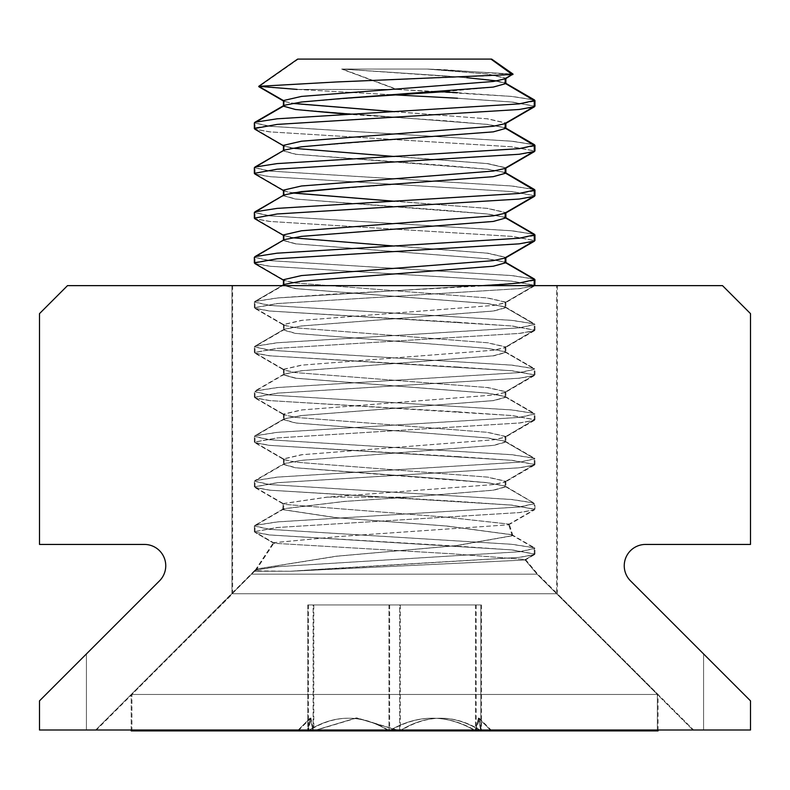 <?xml version="1.0" encoding="UTF-8"?>
<svg xmlns="http://www.w3.org/2000/svg" width="790" height="790" viewBox="0 0 790 790"><rect width="100%" height="100%" fill="white"/><g stroke="black" fill="none" stroke-linecap="round" stroke-linejoin="round"><path stroke-width="0.59" stroke-dasharray="3.95 2.96" d="M394.289 730.009L692.909 730.009L394.289 730.009M394.289 593.744L556.644 593.744L394.289 593.744M394.289 285.634L556.644 285.634L394.289 285.634M395 730.009L693.62 730.009L395 730.009M395 593.744L232.645 593.744L395 593.744M395 285.634L232.645 285.634L395 285.634M750.5 730.009L39.5 730.009L86.426 730.009L39.5 730.009L86.426 730.009L39.5 730.009L86.426 730.009L39.5 730.009L86.426 730.009L39.5 730.009L86.426 730.009L39.5 730.009L86.426 730.009L39.5 730.009L86.426 730.009L39.5 730.009L86.426 730.009L39.5 730.009L86.426 730.009L39.5 730.009L86.426 730.009L39.5 730.009L86.426 730.009L39.5 730.009L86.426 730.009L39.5 730.009L86.426 730.009L39.5 730.009L86.426 730.009L39.5 730.009L86.426 730.009L39.5 730.009L86.426 730.009L39.5 730.009L86.426 730.009L39.5 730.009L86.426 730.009L39.5 730.009L86.426 730.009L39.5 730.009L86.426 730.009L39.5 730.009L86.426 730.009L39.5 730.009L86.426 730.009L39.5 730.009L86.426 730.009L39.5 730.009L86.426 730.009L39.5 730.009L86.426 730.009L39.5 730.009L86.426 730.009L39.5 730.009L86.426 730.009L39.5 730.009L86.426 730.009L39.5 730.009L86.426 730.009L39.5 730.009L86.426 730.009L39.5 730.009L86.426 730.009L39.5 730.009L86.426 730.009L39.5 730.009L86.426 730.009L39.5 730.009L86.426 730.009L39.5 730.009L86.426 730.009L39.5 730.009L86.426 730.009L39.5 730.009L86.426 730.009L39.5 730.009L86.426 730.009L39.5 730.009L39.5 700.858L39.5 730.009L39.5 700.858L39.5 730.009L39.5 700.858L39.5 730.009L39.5 700.858L39.5 730.009L39.5 700.858L39.5 730.009L39.5 700.858L39.5 730.009L39.5 700.858L39.5 730.009L39.5 700.858L39.5 730.009L39.5 700.858L39.5 730.009L39.5 700.858L39.5 730.009L39.5 700.858L39.5 730.009L39.5 700.858L39.5 730.009L39.5 700.858L39.5 730.009L39.5 700.858L39.5 730.009L39.5 700.858L39.5 730.009L39.5 700.858L39.5 730.009L39.5 700.858L39.5 730.009L39.5 700.858L39.5 730.009L39.5 700.858L39.5 730.009L39.5 700.858L39.5 730.009L39.5 700.858L39.5 730.009L39.5 700.858L39.5 730.009L39.5 700.858L39.5 730.009L39.5 700.858L39.5 730.009L39.5 700.858L39.5 730.009L39.5 700.858L39.5 730.009L39.5 700.858L39.5 730.009L39.5 700.858L39.5 730.009L39.5 700.858L39.5 730.009L39.5 700.858L39.5 730.009L39.5 700.858L39.5 730.009L39.5 700.858L39.5 730.009L39.5 700.858L39.5 730.009L39.5 700.858L39.5 730.009L39.5 700.858L39.5 730.009L39.5 700.858L39.5 730.009L39.5 700.858L39.5 730.009L39.5 700.858L39.5 730.009L39.5 700.858L159.511 580.848A21.33 21.33 0 0 0 144.422 544.438L39.5 544.438L39.5 313.63L67.496 285.634L722.504 285.634L750.5 313.63L750.5 544.438L645.578 544.438A21.33 21.33 0 0 0 630.489 580.848L750.5 700.858L750.5 730.009L703.574 730.009L750.5 730.009L703.574 730.009L750.5 730.009L703.574 730.009L750.5 730.009L703.574 730.009L750.5 730.009L703.574 730.009L750.5 730.009L703.574 730.009L750.5 730.009L703.574 730.009L750.5 730.009L703.574 730.009L750.5 730.009L703.574 730.009L750.5 730.009L703.574 730.009L750.5 730.009L703.574 730.009L750.5 730.009L703.574 730.009L750.5 730.009L703.574 730.009L750.5 730.009L703.574 730.009L750.5 730.009L703.574 730.009L750.5 730.009L703.574 730.009L750.5 730.009L703.574 730.009L750.5 730.009L703.574 730.009L750.5 730.009L703.574 730.009L750.5 730.009L703.574 730.009L750.5 730.009L703.574 730.009L750.5 730.009L703.574 730.009L750.5 730.009L703.574 730.009L750.5 730.009L703.574 730.009L750.5 730.009L703.574 730.009L750.5 730.009L703.574 730.009L750.5 730.009L703.574 730.009L750.5 730.009L703.574 730.009L750.5 730.009L703.574 730.009L750.5 730.009L703.574 730.009L750.5 730.009L703.574 730.009L750.5 730.009L703.574 730.009L750.5 730.009L703.574 730.009L750.5 730.009L703.574 730.009L750.5 730.009L703.574 730.009L750.5 730.009L703.574 730.009L750.5 730.009L703.574 730.009L750.5 730.009L750.5 700.858L750.5 730.009L750.5 700.858L750.5 730.009L750.5 700.858L750.5 730.009L750.5 700.858L750.5 730.009L750.5 700.858L750.5 730.009L750.5 700.858L750.5 730.009L750.5 700.858L750.5 730.009L750.5 700.858L750.5 730.009L750.5 700.858L750.5 730.009L750.5 700.858L750.5 730.009L750.5 700.858L750.5 730.009L750.5 700.858L750.5 730.009L750.5 700.858L750.5 730.009L750.5 700.858L750.5 730.009L750.5 700.858L750.5 730.009L750.5 700.858L750.5 730.009L750.5 700.858L750.5 730.009L750.5 700.858L750.5 730.009L750.5 700.858L750.5 730.009L750.5 700.858L750.5 730.009L750.5 700.858L750.5 730.009L750.5 700.858L750.5 730.009L750.5 700.858L750.5 730.009L750.5 700.858L750.5 730.009L750.5 700.858L750.5 730.009L750.5 700.858L750.5 730.009L750.5 700.858L750.5 730.009L750.5 700.858L750.5 730.009L750.5 700.858L750.5 730.009L750.5 700.858L750.5 730.009L750.5 700.858L750.5 730.009L750.5 700.858L750.5 730.009L750.5 700.858L750.5 730.009L750.5 700.858L750.5 730.009L750.5 700.858L750.5 730.009L750.5 700.858L750.5 730.009L750.5 700.858L750.5 730.009L750.5 700.858L703.574 653.932L750.5 700.858L703.574 653.932L750.5 700.858L703.574 653.932L750.5 700.858L703.574 653.932L750.5 700.858L703.574 653.932L750.5 700.858L703.574 653.932L750.5 700.858L703.574 653.932L750.5 700.858L703.574 653.932L750.5 700.858L703.574 653.932L750.5 700.858L703.574 653.932L750.5 700.858L703.574 653.932L750.5 700.858L703.574 653.932L750.5 700.858L703.574 653.932L750.5 700.858L703.574 653.932L750.5 700.858L703.574 653.932L750.5 700.858L703.574 653.932L750.5 700.858L703.574 653.932L750.5 700.858L703.574 653.932L750.5 700.858L703.574 653.932L750.5 700.858L703.574 653.932L750.5 700.858L703.574 653.932L750.5 700.858L703.574 653.932L750.5 700.858L703.574 653.932L750.5 700.858L703.574 653.932L750.5 700.858L703.574 653.932L750.5 700.858L703.574 653.932L750.5 700.858L703.574 653.932L750.5 700.858L703.574 653.932L750.5 700.858L703.574 653.932L750.5 700.858L703.574 653.932L750.5 700.858L703.574 653.932L750.5 700.858L703.574 653.932L750.5 700.858L703.574 653.932L750.5 700.858L703.574 653.932L750.5 700.858L703.574 653.932L750.5 700.858L703.574 653.932L750.5 700.858L703.574 653.932L750.5 700.858L703.574 653.932L750.5 700.858L750.5 730.009M39.5 700.858L86.426 653.932L39.5 700.858M313.818 730.908L400.332 730.908L357.07 717.913L313.818 730.908L310.895 718.051L308.485 730.908C335.316 713.992 362.373 713.992 389.668 730.908C418.512 713.972 447.347 713.972 476.182 730.908L479.105 718.051L481.515 730.908C454.685 713.992 427.627 713.992 400.332 730.908L298.028 730.908L313.818 730.908L313.818 604.942L481.515 604.942L313.818 604.942M513.806 694.459L131.93 694.459L513.806 694.459M491.647 59.092L297.642 59.092L258.755 86.327L335.859 82.002L512.236 74.487L444.8 69.727L427.232 69.056L341.655 69.056L396.521 89.418L511.466 96.419L533.655 99.876L534.247 100.557L519.158 103.885L277.112 118.806L254.923 122.262L254.331 122.954L269.42 126.272L511.466 141.203L533.655 144.659L534.247 145.35L519.158 148.668L277.112 163.599L254.923 167.055L254.331 167.737L269.42 171.065L511.466 185.996L533.655 189.452L534.247 190.133L519.158 193.461L277.112 208.382L254.923 211.839L254.331 212.53L269.42 215.848L511.466 230.779L533.655 234.235L534.247 234.926L519.158 238.244L277.112 253.175L254.923 256.632L254.331 257.313L269.42 260.641L511.466 275.572L533.655 279.018L534.247 279.709L519.158 283.027L277.112 297.958L254.923 301.415L254.331 302.106L269.42 305.424L511.466 320.355L533.655 323.811L534.247 324.493L519.158 327.82L277.112 342.751L254.923 346.208L254.331 346.889L269.42 350.217L511.466 365.138L533.655 368.594L534.247 369.286L519.158 372.603L277.112 387.535L254.923 390.991L254.331 391.682L269.42 395L511.466 409.931L533.655 413.387L534.247 414.069L519.158 417.397L277.112 432.328L254.923 435.774L254.331 436.465L269.42 439.783L511.466 454.714L533.655 458.17L534.247 458.862L519.158 462.18L277.112 477.111L254.923 480.567L254.331 481.248L269.42 484.576L511.466 499.507L533.655 502.963L534.247 503.645L519.158 506.973L277.112 521.894L254.923 525.35L254.331 526.041L269.42 529.359L511.466 544.29L533.655 547.746L534.247 548.438L519.158 551.756L277.112 566.687L254.923 570.143L251.526 574.152L537.052 574.152L251.526 574.152L537.052 574.152L251.526 574.152L131.219 694.459L657.359 694.459L131.219 694.459L657.359 694.459L131.219 694.459L131.219 730.908L658.07 730.908M255.259 571.249L257.738 568.918L337.073 556.2L456.66 545.643L512.917 535.709L511.831 534.672L446.834 526.012L336.639 517.687L283.413 509.659L284.252 508.74L344.894 501.423L409.072 497.157L493.918 490.175L505.867 486.847L505.126 485.988L534.958 503.645L519.869 506.973L277.823 521.894L255.634 525.35L255.042 526.041L270.131 529.359L512.177 544.29L534.366 547.746L534.958 548.438L519.869 551.756L277.823 566.687L255.634 570.143L255.042 571.249L290.987 571.249L525.231 560.021L534.376 554.708L519.869 557.355L290.987 571.249M394.684 201.262L487.825 208.382L505.867 212.53L505.146 213.379L493.918 215.848L302.175 230.779L284.133 234.926L284.854 235.775L296.082 238.244L487.825 253.175L505.867 257.313L505.146 258.162L493.918 260.641L302.175 275.572L284.133 279.709L284.854 280.559L296.082 283.027L487.825 297.958L505.867 302.106L505.146 302.955L493.918 305.424L302.175 320.355L284.133 324.493L284.854 325.342L296.082 327.82L487.825 342.751L505.867 346.889L505.146 347.738L493.918 350.217L302.175 365.138L284.133 369.286L284.854 370.135L296.082 372.603L487.825 387.535L505.867 391.682L505.146 392.531L493.918 395L302.175 409.931L284.133 414.069L284.854 414.918L296.082 417.397L487.825 432.328L505.867 436.465L505.146 437.314L493.918 439.783L302.175 454.714L284.133 458.862L284.854 459.711L296.082 462.18L487.825 477.111L505.867 481.248L505.146 482.098L493.918 484.576L327.386 497.157L283.946 503.536L284.617 504.356L445.906 517.104L509.254 524.086L508.73 524.807L341.635 536.351L274.169 542.681L274.545 543.293L452.245 553.78L525.488 559.508L525.231 560.021M513.006 74.043L427.943 69.056L342.366 69.056L397.232 89.418L297.87 89.418L259.466 86.317L336.57 82.002L511.495 74.912M291.905 192.967L284.874 194.873L284.133 195.732L296.082 199.05L487.825 213.981L505.126 217.26L505.867 218.129L493.918 221.447L302.175 236.378L284.874 239.656L284.133 240.525L296.082 243.843L487.825 258.774L505.126 262.053L505.867 262.912L493.918 266.24L302.175 281.161L284.874 284.44L284.133 285.309L296.082 288.626L487.825 303.558L505.126 306.836L505.867 307.705L493.918 311.023L302.175 325.954L284.874 329.233L284.133 330.092L296.082 333.42L487.825 348.351L505.126 351.629L505.867 352.488L493.918 355.806L302.175 370.737L284.874 374.016L284.133 374.885L296.082 378.203L487.825 393.134L505.126 396.412L505.867 397.281L493.918 400.599L302.175 415.53L284.874 418.809L284.133 419.668L296.082 422.996L487.825 437.917L505.126 441.195L505.867 442.064L493.918 445.382L302.175 460.313L284.874 463.592L284.133 464.461L296.082 467.779L445.076 478.977L487.825 482.71L505.126 485.988M427.943 69.056L487.825 74.023L505.867 78.171L505.146 79.01L493.918 81.489L302.175 96.419L284.133 100.557L284.854 101.406L292.251 103.332M342.366 69.056L445.076 75.889L487.825 79.622L505.126 82.901L505.867 83.77L493.918 87.088L442.617 91.818M394.684 111.686L487.825 118.806L505.867 122.954L505.146 123.803L493.918 126.272L302.175 141.203L284.133 145.35L284.854 146.199L296.082 148.668L487.825 163.599L505.867 167.737L505.146 168.586L493.918 171.065L302.175 185.996L284.133 190.133L284.854 190.983L292.251 192.908M344.924 98.286L302.175 102.019L284.874 105.297L284.133 106.156L296.082 109.484L487.825 124.405L505.126 127.684L505.867 128.553L493.918 131.871L344.924 143.069L302.175 146.802L284.874 150.08L284.133 150.949L296.082 154.267L445.076 165.466L487.825 169.198L505.126 172.477L505.867 173.336L493.918 176.664L344.924 187.862M457.499 98.237L512.177 102.019L534.958 106.156M532.401 107.568L519.869 109.484L277.823 124.405L255.042 128.553L255.624 129.224L270.131 131.871L512.177 146.802L534.958 150.949M397.232 89.418L512.177 96.419L534.366 99.876M534.247 101.308L519.869 103.885L277.823 118.806L255.634 122.262L255.042 122.954L270.131 126.272L512.177 141.203L534.366 144.659M534.83 285.634L519.869 288.626L277.823 303.558L255.042 307.705L255.624 308.376L270.131 311.023L512.177 325.954L534.958 330.092L534.376 330.773L519.869 333.42L277.823 348.351L255.042 352.488L255.624 353.17L270.131 355.806L512.177 370.737L534.958 374.885L534.376 375.556L519.869 378.203L277.823 393.134L255.042 397.281L255.624 397.953L270.131 400.599L512.177 415.53L534.958 419.668L534.376 420.349L519.869 422.996L277.823 437.917L255.042 442.064L255.624 442.736L270.131 445.382L512.177 460.313L534.958 464.461L534.376 465.132L519.869 467.779L277.823 482.71L255.042 486.847L255.624 487.529L270.131 490.175L512.177 505.106L534.958 509.244L534.376 509.925L519.869 512.572L277.823 527.493L255.042 531.64L255.624 532.312L270.131 534.958L512.177 549.889L534.958 554.037L534.376 554.708M534.247 280.46L519.869 283.027L277.823 297.958L255.634 301.415L255.042 302.106L270.131 305.424L512.177 320.355L534.366 323.811L534.958 324.493L519.869 327.82L277.823 342.751L255.634 346.208L255.042 346.889L270.131 350.217L512.177 365.138L534.366 368.594L534.958 369.286L519.869 372.603L277.823 387.535L255.634 390.991L255.042 391.682L270.131 395L512.177 409.931L534.366 413.387L534.958 414.069L519.869 417.397L277.823 432.328L255.634 435.774L255.042 436.465L270.131 439.783L512.177 454.714L534.366 458.17L534.958 458.862L519.869 462.18L277.823 477.111L255.634 480.567L255.042 481.248L270.131 484.576L512.177 499.507L534.366 502.963M532.401 241.928L519.869 243.843L277.823 258.774L255.042 262.912L255.624 263.593L270.131 266.24L512.177 281.161L534.958 285.309M534.247 235.667L519.869 238.244L277.823 253.175L255.634 256.632L255.042 257.313L270.131 260.641L512.177 275.572L534.366 279.018M532.401 197.144L519.869 199.05L277.823 213.981L255.042 218.129L255.624 218.8L270.131 221.447L512.177 236.378L534.958 240.525M534.247 190.884L519.869 193.461L277.823 208.382L255.634 211.839L255.042 212.53L270.131 215.848L512.177 230.779L534.366 234.235M532.401 152.361L519.869 154.267L277.823 169.198L255.042 173.336L255.624 174.017L270.131 176.664L512.177 191.595L534.958 195.732M534.247 146.091L519.869 148.668L277.823 163.599L255.634 167.055L255.042 167.737L270.131 171.065L512.177 185.996L534.366 189.452M297.87 89.418L395 94.909M308.485 604.942L308.485 730.908M389.668 604.942L389.668 730.908M476.182 604.942L476.182 730.908M481.515 604.942L481.515 730.908M400.332 604.942L400.332 730.908M313.107 730.908L399.622 730.908L356.359 717.913L313.107 730.908L310.184 718.051L307.774 730.908C334.604 713.992 361.662 713.992 388.957 730.908C417.801 713.972 446.636 713.972 475.471 730.908L478.394 718.051L480.804 730.908C453.974 713.992 426.916 713.992 399.622 730.908L297.317 730.908L399.622 730.908L356.359 717.913L313.107 730.908L310.184 718.051L307.774 730.908C334.604 713.992 361.662 713.992 388.957 730.908C417.801 713.972 446.636 713.972 475.471 730.908L478.394 718.051L480.804 730.908C453.974 713.992 426.916 713.992 399.622 730.908L297.317 730.908L313.107 730.908L313.107 604.942L480.804 604.942L307.774 604.942L399.622 604.942L399.622 730.908L399.622 604.942L480.804 604.942L480.804 730.908L480.804 604.942L475.471 604.942L475.471 730.908L475.471 604.942L388.957 604.942L388.957 730.908L388.957 604.942L307.774 604.942L307.774 730.908L307.774 604.942L313.107 604.942L313.107 730.908M490.936 59.092L297.642 59.092L490.936 59.092L512.295 74.053L427.232 69.056L487.114 74.023L505.156 78.171L504.435 79.01L493.207 81.489L301.464 96.419L283.422 100.557L284.143 101.406L295.371 103.885L487.114 118.806L505.156 122.954L504.435 123.803L493.207 126.272L301.464 141.203L283.422 145.35L284.143 146.199L295.371 148.668L487.114 163.599L505.156 167.737L504.435 168.586L493.207 171.065L301.464 185.996L283.422 190.133L284.143 190.983L295.371 193.461L487.114 208.382L505.156 212.53L504.435 213.379L493.207 215.848L301.464 230.779L283.422 234.926L284.143 235.775L295.371 238.244L487.114 253.175L505.156 257.313L504.435 258.162L493.207 260.641L301.464 275.572L283.422 279.709L284.143 280.559L295.371 283.027L487.114 297.958L505.156 302.106L504.435 302.955L493.207 305.424L301.464 320.355L283.422 324.493L284.143 325.342L295.371 327.82L487.114 342.751L505.156 346.889L504.435 347.738L493.207 350.217L301.464 365.138L283.422 369.286L284.143 370.135L295.371 372.603L487.114 387.535L505.156 391.682L504.435 392.531L493.207 395L301.464 409.931L283.422 414.069L284.143 414.918L295.371 417.397L487.114 432.328L505.156 436.465L504.435 437.314L493.207 439.783L301.464 454.714L283.422 458.862L284.143 459.711L295.371 462.18L487.114 477.111L505.156 481.248L504.435 482.098L493.207 484.576L326.675 497.157L283.235 503.536L283.906 504.356L445.195 517.104L508.543 524.086L508.019 524.807L340.925 536.351L273.459 542.681L273.834 543.293L451.534 553.78L524.777 559.508L524.52 560.021L290.276 571.249L254.331 571.249L257.026 568.918L336.362 556.2L455.949 545.643L512.206 535.709L511.12 534.672L446.123 526.012L335.928 517.687L282.702 509.659L283.541 508.74L344.183 501.423L408.361 497.157L493.207 490.175L505.156 486.847L493.207 490.175L408.361 497.157L344.183 501.423L283.541 508.74L254.331 526.041L269.42 529.359L511.466 544.29L533.655 547.746L534.247 548.438L519.158 551.756L277.112 566.687L254.923 570.143L254.548 571.249L257.026 568.918L336.362 556.2L455.949 545.643L512.206 535.709L511.12 534.672L446.123 526.012L335.928 517.687L282.702 509.659L283.541 508.74L254.923 525.35L277.112 521.894L519.158 506.973L534.247 503.645L533.655 502.963L511.466 499.507L269.42 484.576L254.331 481.248L254.923 480.567L277.112 477.111L519.158 462.18L534.247 458.862L533.655 458.17L511.466 454.714L269.42 439.783L254.331 436.465L254.923 435.774L277.112 432.328L519.158 417.397L534.247 414.069L533.655 413.387L511.466 409.931L269.42 395L254.331 391.682L254.923 390.991L277.112 387.535L519.158 372.603L534.247 369.286L533.655 368.594L511.466 365.138L269.42 350.217L254.331 346.889L254.923 346.208L277.112 342.751L519.158 327.82L534.247 324.493L533.655 323.811L511.466 320.355L269.42 305.424L254.331 302.106L254.923 301.415L277.112 297.958L331.079 294.226L487.667 285.634M444.365 478.977L487.114 482.71L504.415 485.988L533.655 502.963L504.415 485.988L487.114 482.71L295.371 467.779L283.422 464.461L295.371 467.779L444.365 478.977M512.236 74.487L504.435 79.01L505.156 78.171L487.114 74.023L427.232 69.056L341.655 69.056L444.365 75.889L487.114 79.622L504.415 82.901L505.156 83.77L493.207 87.088L301.464 102.019L284.163 105.297L283.422 106.156L295.371 109.484L487.114 124.405L504.415 127.684L505.156 128.553L493.207 131.871L301.464 146.802L284.163 150.08L283.422 150.949L295.371 154.267L487.114 169.198L504.415 172.477L505.156 173.336L493.207 176.664L301.464 191.595L284.163 194.873L283.422 195.732L295.371 199.05L444.365 210.249L487.114 213.981L504.415 217.26L505.156 218.129L493.207 221.447L301.464 236.378L284.163 239.656L283.422 240.525L295.371 243.843L487.114 258.774L504.415 262.053L505.156 262.912L493.207 266.24L301.464 281.161L284.163 284.44L283.422 285.309L295.371 288.626L487.114 303.558L504.415 306.836L505.156 307.705L493.207 311.023L301.464 325.954L284.163 329.233L283.422 330.092L295.371 333.42L487.114 348.351L504.415 351.629L505.156 352.488L493.207 355.806L301.464 370.737L284.163 374.016L283.422 374.885L295.371 378.203L487.114 393.134L504.415 396.412L505.156 397.281L493.207 400.599L301.464 415.53L284.163 418.809L283.422 419.668L295.371 422.996L487.114 437.917L504.415 441.195L505.156 442.064L493.207 445.382L301.464 460.313L284.163 463.592L254.923 480.567L284.163 463.592L301.464 460.313L493.207 445.382L505.156 442.064L504.415 441.195L533.655 458.17L504.415 441.195L487.114 437.917L295.371 422.996L283.422 419.668L284.163 418.809L254.923 435.774L284.163 418.809L301.464 415.53L493.207 400.599L505.156 397.281L504.415 396.412L533.655 413.387L504.415 396.412L487.114 393.134L295.371 378.203L283.422 374.885L284.163 374.016L254.923 390.991L284.163 374.016L301.464 370.737L493.207 355.806L505.156 352.488L504.415 351.629L533.655 368.594L504.415 351.629L487.114 348.351L295.371 333.42L283.422 330.092L284.163 329.233L254.923 346.208L284.163 329.233L301.464 325.954L493.207 311.023L505.156 307.705L504.415 306.836L533.655 323.811L504.415 306.836L487.114 303.558L295.371 288.626L283.422 285.309L284.163 284.44L283.422 285.309L283.422 279.709L284.143 280.559L295.371 283.027L487.114 297.958L505.156 302.106L504.435 302.955L493.207 305.424L301.464 320.355L283.422 324.493L284.143 325.342L295.371 327.82L487.114 342.751L505.156 346.889L504.435 347.738L493.207 350.217L301.464 365.138L283.422 369.286L284.143 370.135L295.371 372.603L487.114 387.535L505.156 391.682L504.435 392.531L493.207 395L301.464 409.931L283.422 414.069L284.143 414.918L295.371 417.397L487.114 432.328L505.156 436.465L504.435 437.314L493.207 439.783L301.464 454.714L283.422 458.862L284.143 459.711L295.371 462.18L487.114 477.111L505.156 481.248L504.435 482.098L493.207 484.576L326.675 497.157L283.235 503.536L283.906 504.356L445.195 517.104L508.543 524.086L508.019 524.807L340.925 536.351L273.459 542.681L273.834 543.293L451.534 553.78L524.777 559.508L524.52 560.021L290.276 571.249L331.079 568.553L290.276 571.249L254.331 570.824L131.219 694.459L131.219 730.009M534.247 100.557L534.247 106.156L511.466 102.019L457.499 98.286L511.466 102.019L534.247 106.156L533.665 106.838L519.158 109.484L277.112 124.405L255.042 127.802M457.499 546.157L511.466 549.889L534.247 554.037L533.665 554.708L519.158 557.355L331.079 568.553L519.158 557.355L533.665 554.708L534.247 554.037L534.247 548.438L534.247 554.037L511.466 549.889L269.42 534.958L254.913 532.312L269.42 534.958L457.499 546.157M457.499 501.374L511.466 505.106L534.247 509.244L533.665 509.925L519.158 512.572L277.112 527.493L254.331 531.64L254.913 532.312L254.331 531.64L254.331 526.041L254.331 531.64L277.112 527.493L519.158 512.572L533.665 509.925L534.247 509.244L534.247 503.645L534.247 509.244L511.466 505.106L269.42 490.175L254.913 487.529L269.42 490.175L457.499 501.374M457.499 456.581L511.466 460.313L534.247 464.461L533.665 465.132L519.158 467.779L277.112 482.71L254.331 486.847L283.906 504.356L254.913 487.529L254.331 486.847L254.331 481.248L254.331 486.847L277.112 482.71L519.158 467.779L533.665 465.132L504.435 482.098L534.247 464.461L534.247 458.862L534.247 464.461L511.466 460.313L269.42 445.382L254.913 442.736L269.42 445.382L457.499 456.581M457.499 411.797L511.466 415.53L534.247 419.668L533.665 420.349L519.158 422.996L277.112 437.917L254.331 442.064L284.143 459.711L254.913 442.736L254.331 442.064L254.331 436.465L254.331 442.064L277.112 437.917L519.158 422.996L533.665 420.349L504.435 437.314L534.247 419.668L534.247 414.069L534.247 419.668L511.466 415.53L269.42 400.599L254.913 397.953L269.42 400.599L457.499 411.797M457.499 367.004L511.466 370.737L534.247 374.885L533.665 375.556L519.158 378.203L277.112 393.134L254.331 397.281L284.143 414.918L254.913 397.953L254.331 397.281L254.331 391.682L254.331 397.281L277.112 393.134L519.158 378.203L533.665 375.556L504.435 392.531L534.247 374.885L534.247 369.286L534.247 374.885L511.466 370.737L269.42 355.806L254.913 353.17L269.42 355.806L457.499 367.004M457.499 322.221L511.466 325.954L534.247 330.092L533.665 330.773L519.158 333.42L277.112 348.351L254.331 352.488L284.143 370.135L254.913 353.17L254.331 352.488L254.331 346.889L254.331 352.488L277.112 348.351L519.158 333.42L533.665 330.773L504.435 347.738L534.247 330.092L534.247 324.493L534.247 330.092L511.466 325.954L269.42 311.023L254.913 308.376L269.42 311.023L457.499 322.221M346.366 114.195L444.365 120.673L487.114 124.405L504.415 127.684L533.655 144.659L511.466 141.203L269.42 126.272L254.331 122.954L254.331 128.553L254.913 129.224L269.42 131.871L511.466 146.802L534.247 150.949L533.665 151.621L519.158 154.267L277.112 169.198L254.331 173.336L254.913 174.017L269.42 176.664L511.466 191.595L534.247 195.732L533.665 196.414L519.158 199.05L277.112 213.981L254.331 218.129L254.913 218.8L283.422 234.926L283.422 240.525L284.163 239.656L283.422 240.525L295.371 243.843L487.114 258.774L504.415 262.053L533.655 279.018L511.466 275.572L269.42 260.641L254.331 257.313L254.331 262.912L254.913 263.593L269.42 266.24L511.466 281.161L534.247 285.309L533.665 285.98L519.158 288.626L277.112 303.558L254.331 307.705L254.913 308.376L284.143 325.342L254.913 308.376L254.331 307.705L254.331 302.106L254.331 307.705L277.112 303.558L519.158 288.626L533.665 285.98L504.435 302.955L534.119 285.634M534.247 234.926L534.247 240.525L511.466 236.378L269.42 221.447L254.913 218.8L269.42 221.447L511.466 236.378L534.247 240.525L533.665 241.197L519.158 243.843L277.112 258.774L254.706 262.359M466.89 77.706L341.655 69.056L396.521 89.418L297.159 89.418L394.684 94.928M442.212 91.798L396.521 89.418L297.159 89.418L259.515 86.703M497.038 80.935L504.415 82.901L505.156 83.77L505.156 78.595M394.289 111.706L487.114 118.806L505.156 122.954L504.435 123.803L533.665 106.838M505.156 128.118L504.415 127.684L505.156 128.553L505.156 123.378M394.289 156.499L487.114 163.599L505.156 167.737L504.435 168.586L533.665 151.621M534.247 145.35L534.247 150.949L511.466 146.802L269.42 131.871L254.913 129.224L283.422 145.35L283.422 150.949L284.163 150.08L283.422 150.949L295.371 154.267L487.114 169.198L504.415 172.477L505.156 173.336L505.156 168.171M394.289 201.282L487.114 208.382L505.156 212.53L504.435 213.379L533.665 196.414M283.422 195.298L284.163 194.873L283.422 195.732L295.371 199.05L487.114 213.981L504.415 217.26L505.156 218.129L505.156 212.954M394.289 246.065L487.114 253.175L505.156 257.313L504.435 258.162L533.665 241.197M505.156 262.478L504.415 262.053L505.156 262.912L505.156 257.747M284.854 101.406L291.54 103.332M283.422 145.775L291.54 148.115M283.422 195.732L283.422 190.133L284.143 190.983L291.54 192.908M283.422 235.351L291.54 237.691M457.499 92.687L511.466 96.419L533.655 99.876L505.156 83.335M283.422 280.134L254.913 263.593L269.42 266.24L511.466 281.161L534.247 285.309L534.247 279.709M254.331 218.129L254.331 212.53L269.42 215.848L511.466 230.779L533.655 234.235L505.156 217.694M283.422 190.558L254.913 174.017L269.42 176.664L511.466 191.595L534.247 195.732L534.247 190.133M254.331 173.336L254.331 167.737L269.42 171.065L511.466 185.996L533.655 189.452L505.156 172.911M297.159 89.418L394.289 94.909M459.474 574.152L252.237 574.152L459.474 574.152M327.386 497.157L409.072 497.157M326.675 497.157L408.361 497.157L326.675 497.157M556.644 593.744L692.909 730.009L556.644 593.744L556.644 285.634L556.644 593.744M557.355 285.634L557.355 593.744L693.62 730.009M232.645 285.634L232.645 593.744L96.38 730.009M86.426 653.932L86.426 730.009L86.426 653.932M703.574 653.932L703.574 730.009L703.574 653.932M231.934 285.634L231.934 593.744L95.669 730.009L231.934 593.744L231.934 285.634M525.488 559.508L537.763 574.152L658.07 694.459L658.07 730.009M255.851 570.36L274.16 542.671M255.042 570.824L131.93 694.459L131.93 730.908M283.413 509.659L283.946 503.536M512.927 535.709L509.254 524.086M505.867 481.248L505.867 486.847M505.867 302.106L505.867 307.705M505.867 346.889L505.867 352.488M505.867 391.682L505.867 397.281M505.867 436.465L505.867 442.064M284.133 100.557L284.133 106.156M284.133 145.35L284.133 150.949M284.133 190.133L284.133 195.732M284.133 234.926L284.133 240.525M284.133 279.709L284.133 285.309M284.133 324.493L284.133 330.092M284.133 369.286L284.133 374.885M284.133 414.069L284.133 419.668M284.133 458.862L284.133 464.461M534.958 554.037L534.958 548.438M534.958 509.244L534.958 503.645M534.958 464.461L534.958 458.862M534.958 419.668L534.958 414.069M534.958 374.885L534.958 369.286M534.958 330.092L534.958 324.493M255.042 531.64L255.042 526.041M255.042 486.847L255.042 481.248M255.042 442.064L255.042 436.465M255.042 397.281L255.042 391.682M255.042 352.488L255.042 346.889M255.042 307.705L255.042 302.106M255.042 262.912L255.042 257.313M255.042 218.129L255.042 212.53M255.042 173.336L255.042 167.737M255.042 128.553L255.042 122.954M508.73 524.807L534.376 509.925M274.545 543.293L255.624 532.312M255.624 487.529L284.617 504.356M534.376 465.132L505.146 482.098M255.624 442.736L284.854 459.711M534.376 420.349L505.146 437.314M255.624 397.953L284.854 414.918M534.376 375.556L505.146 392.531M255.624 353.17L284.854 370.135M534.376 330.773L505.146 347.738M255.624 308.376L284.854 325.342M534.376 285.98L505.146 302.955M255.624 263.593L284.854 280.559M255.624 218.8L284.854 235.775M255.624 174.017L284.854 190.983M255.624 129.224L284.854 146.199M511.831 534.672L534.366 547.746M284.252 508.74L255.634 525.35M284.874 463.592L255.634 480.567M505.126 441.195L534.366 458.17M284.874 418.809L255.634 435.774M505.126 396.412L534.366 413.387M284.874 374.016L255.634 390.991M505.126 351.629L534.366 368.594M284.874 329.233L255.634 346.208M505.126 306.836L534.366 323.811M284.874 284.44L255.634 301.415M505.126 262.053L505.867 262.478M284.874 239.656L255.634 256.632M505.126 217.26L505.867 217.694M284.874 194.873L255.634 211.839M505.126 172.477L505.867 172.911M284.874 150.08L255.634 167.055M505.126 127.684L505.867 128.118M284.874 105.297L283.422 106.137L283.422 100.557M256.928 121.522L255.634 122.262M505.126 82.901L505.867 83.335M255.634 570.143L257.738 568.918M298.353 59.092L259.466 86.327M479.105 718.041L491.973 730.908M310.895 718.041L298.028 730.908M657.359 730.009L657.359 694.459L537.052 574.152L524.777 559.508L537.052 574.152L657.359 694.459L657.359 730.908M255.14 570.36L273.449 542.671L255.14 570.36M282.702 509.659L283.235 503.536L282.702 509.659M512.216 535.709L508.543 524.086L512.216 535.709M505.156 481.248L505.156 486.847L505.156 481.248M505.156 302.106L505.156 307.705L505.156 302.106M505.156 346.889L505.156 352.488L505.156 346.889M505.156 391.682L505.156 397.281L505.156 391.682M505.156 436.465L505.156 442.064L505.156 436.465M283.422 324.493L283.422 330.092L283.422 324.493M283.422 369.286L283.422 374.885L283.422 369.286M283.422 414.069L283.422 419.668L283.422 414.069M283.422 458.862L283.422 464.461L283.422 458.862M508.019 524.807L533.665 509.925L508.019 524.807M273.834 543.293L254.913 532.312L273.834 543.293M524.52 560.021L533.665 554.708L524.52 560.021M283.422 100.992L284.143 101.406L283.422 100.992M511.12 534.672L533.655 547.746L511.12 534.672M282.109 285.634L254.923 301.415L282.109 285.634M284.163 105.297L283.422 105.722M254.923 570.143L257.026 568.918L254.923 570.143M478.394 718.041L491.262 730.908L478.394 718.041M310.184 718.041L297.317 730.908L310.184 718.041"/><path stroke-width="1.19" d="M750.5 730.009L39.5 730.009L39.5 700.858L159.511 580.848A21.33 21.33 0 0 0 144.422 544.438L39.5 544.438L39.5 313.63L67.496 285.634L722.504 285.634L750.5 313.63L750.5 544.438L645.578 544.438A21.33 21.33 0 0 0 630.489 580.848L750.5 700.858L750.5 730.009M658.07 730.009L658.07 730.908L131.219 730.908L131.219 730.009M297.159 89.418L258.755 86.317L335.859 82.002L512.236 74.487L504.435 79.01L493.207 81.489L301.464 96.419L283.422 100.557L258.755 86.317L297.642 59.092L491.647 59.092L513.006 74.053L505.146 79.01M511.495 74.912L512.947 74.487M442.617 91.818L344.924 98.286M292.251 103.332L394.684 111.686M292.251 192.908L394.684 201.262M344.924 187.862L291.905 192.967M505.126 82.901L534.366 99.876L534.958 100.557L534.958 106.156L532.401 107.568M534.958 100.557L534.247 101.308M505.126 262.053L534.366 279.018L534.958 279.709L534.83 285.634M534.958 279.709L534.247 280.46M505.126 217.26L534.366 234.235L534.958 234.926L534.958 240.525L532.401 241.928M534.958 234.926L534.247 235.667M505.126 172.477L534.366 189.452L534.958 190.133L534.958 195.732L532.401 197.144M534.958 190.133L534.247 190.884M505.126 127.684L534.366 144.659L534.958 145.35L534.958 150.949L532.401 152.361M534.958 145.35L534.247 146.091M395 94.909L457.499 98.237M254.706 262.359L254.913 263.593L284.143 280.559M255.042 127.802L254.331 128.553L254.913 129.224L284.143 146.199M512.236 74.487L490.936 59.092M466.89 77.706L497.038 80.935M505.156 78.595L505.156 83.77L493.207 87.088L344.213 98.286L301.464 102.019L284.163 105.297L283.422 106.156L295.371 109.484L346.366 114.195M504.415 82.901L534.247 100.557L534.247 106.156L533.665 106.838L504.435 123.803L493.207 126.272L301.464 141.203L283.422 145.35L283.422 150.515M505.156 123.378L505.156 128.553L493.207 131.871L344.213 143.069L301.464 146.802L284.163 150.08L254.331 167.737L254.331 173.336L254.913 174.017L284.143 190.983M504.415 127.684L534.247 145.35L534.247 150.949L533.665 151.621L504.435 168.586L493.207 171.065L301.464 185.996L283.422 190.133L283.422 195.732M505.156 168.171L505.156 173.336L493.207 176.664L344.213 187.862L301.464 191.595L284.163 194.873L254.331 212.53L254.331 218.129L254.913 218.8L284.143 235.775M504.415 172.477L534.247 190.133L534.247 195.732L533.665 196.414L504.435 213.379L493.207 215.848L301.464 230.779L283.422 234.926L283.422 240.091M505.156 212.954L505.156 218.129L493.207 221.447L301.464 236.378L284.163 239.656L254.331 257.313L254.331 262.912L277.112 258.774L519.158 243.843L533.665 241.197L504.435 258.162L493.207 260.641L301.464 275.572L283.422 279.709L283.422 284.874L282.109 285.634L284.163 284.44L301.464 281.161L493.207 266.24L505.156 262.912L505.156 257.747M291.54 103.332L394.289 111.706M291.54 148.115L394.289 156.499M291.54 192.908L394.289 201.282M291.54 237.691L394.289 246.065M533.665 106.838L519.158 109.484L277.112 124.405L254.331 128.553L254.331 122.954L254.923 122.262L277.112 118.806L519.158 103.885L534.247 100.557M504.415 262.053L533.655 279.018L534.247 279.709L534.119 285.634M534.247 279.709L519.158 283.027L487.667 285.634M504.415 217.26L533.655 234.235L534.247 234.926L534.247 240.525L533.665 241.197M534.247 234.926L519.158 238.244L277.112 253.175L254.923 256.632L284.163 239.656M533.665 196.414L519.158 199.05L277.112 213.981L254.331 218.129M534.247 190.133L519.158 193.461L277.112 208.382L254.923 211.839L284.163 194.873M533.665 151.621L519.158 154.267L277.112 169.198L254.331 173.336M534.247 145.35L519.158 148.668L277.112 163.599L254.923 167.055L284.163 150.08M442.212 91.798L457.499 92.687M505.867 78.595L505.867 83.75M505.867 123.378L505.867 128.533M505.867 168.171L505.867 173.316M505.867 212.954L505.867 218.109M505.867 257.747L505.867 262.892M534.376 241.197L505.146 258.162M534.376 196.414L505.146 213.379M534.376 151.621L505.146 168.586M534.376 106.838L505.146 123.803M283.422 100.557L283.422 106.156L256.928 121.522M258.804 86.703L284.143 101.406L258.804 86.703M284.163 105.297L254.923 122.262L284.163 105.297M657.359 730.009L657.359 730.908"/></g></svg>
